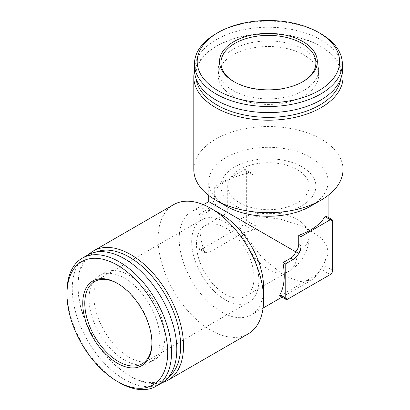 <?xml version="1.0" encoding="UTF-8"?>
<svg xmlns="http://www.w3.org/2000/svg" width="410" height="410" viewBox="0 0 410 410"><rect width="100%" height="100%" fill="white"/><g stroke="black" fill="none" stroke-linecap="round" stroke-linejoin="round"><path stroke-width="0.31" stroke-dasharray="2.05 1.54" d="M225.249 294.216A40.698 23.498 -120 0 0 245.595 296.23A40.698 23.498 -120 0 0 245.595 249.239A40.698 23.498 -120 0 0 204.903 225.741A40.698 23.498 -120 0 0 198.66 258.351A40.698 23.498 -120 0 0 225.249 294.216M297.188 252.678L239.635 219.452A40.698 23.498 -120 0 0 268.412 269.293A40.698 23.498 -120 0 0 288.758 271.307A40.698 23.498 -120 0 0 297.188 252.678A40.698 23.493 0 0 0 309.109 236.068A40.698 23.493 0 0 0 297.188 219.452A40.698 23.493 0 0 0 239.635 219.452M310.616 206.158A59.686 34.46 0 0 0 328.097 181.794A59.686 34.46 0 0 0 268.412 147.333A59.686 34.46 0 0 0 208.726 181.794A59.686 34.46 0 0 0 226.207 206.158M326.068 258.136L323.92 263.784L320.174 270.277L314.613 277.585L311.667 279.984L299.843 281.614L284.263 275.648L261.959 257.408L243.253 232.752L253.349 230.138C255.445 229.508 256.245 228.124 255.748 225.987L252.965 215.932L279.861 218.976L304.64 226.904L321.937 238.661L326.555 245.185L328.092 251.566L327.477 255.317L326.068 258.136L326.068 217.295L325.75 216.003M252.965 215.932L252.965 175.09L246.348 171.272A3.393 1.958 120 0 0 245.646 169.72A3.393 1.958 120 0 0 243.955 169.889L214.696 186.775L214.696 195.913A11.193 6.463 120 0 1 206.784 209.623L198.87 214.189L198.87 247.973A3.393 1.958 120 0 0 199.573 249.526A3.393 1.958 120 0 0 201.269 249.357L243.955 224.711A3.393 1.958 120 0 0 246.348 220.559L246.348 171.272M208.726 201.602L215.347 205.43L216.998 197.241L216.998 188.103A59.686 34.46 180 0 1 249.285 172.964L251.848 173.327L252.965 175.09M221.41 214.466A59.686 34.46 -120 0 0 191.567 211.509A59.686 34.46 -120 0 0 182.419 259.34A59.686 34.46 -120 0 0 221.41 311.938A59.686 34.46 -120 0 0 251.253 314.89A59.686 34.46 -120 0 0 263.615 287.569M316.351 274.961L280.983 295.379L279.702 295.753M215.347 205.43L209.085 210.95L201.172 215.516L198.87 214.189M243.253 232.752L207.88 253.175L205.799 253.083L204.2 251.048A59.686 34.46 60 0 1 201.172 215.516M173.558 204.677A74.61 43.076 -120 0 0 162.119 264.465A74.61 43.076 -120 0 0 210.858 330.209A74.61 43.076 -120 0 0 248.163 333.904M88.678 254.502A74.61 43.076 -120 0 0 78.008 285.078A74.61 43.076 -120 0 0 130.764 376.452A74.61 43.076 -120 0 0 162.575 382.499M95.93 252.094A72.575 41.902 -120 0 0 78.008 286.739A72.575 41.902 -120 0 0 129.324 375.621L130.764 376.452L129.329 375.621A72.575 41.902 -120 0 0 168.29 377.425M129.329 357.346A50.189 28.977 -120 0 0 154.421 359.831A50.189 28.977 -120 0 0 154.421 301.878A50.189 28.977 -120 0 0 104.232 272.896A50.189 28.977 -120 0 0 96.54 313.117A50.189 28.977 -120 0 0 129.329 357.346M124.532 360.118A50.189 28.977 -120 0 0 149.624 362.604A50.189 28.977 -120 0 0 149.629 304.645A50.189 28.977 -120 0 0 99.435 275.669A50.189 28.977 -120 0 0 91.743 315.885A50.189 28.977 -120 0 0 124.532 360.118M87.566 255.107A73.933 42.686 -120 0 0 76.234 314.352A73.933 42.686 -120 0 0 124.532 379.501A73.933 42.686 -120 0 0 161.494 383.16M66.979 291.997A73.933 42.686 -120 0 0 119.254 382.545M343.021 169.607A74.61 43.076 0 0 0 268.412 126.531A74.61 43.076 0 0 0 193.802 169.607M342.309 71.191A74.61 43.076 0 0 0 321.168 46.663A74.61 43.076 0 0 0 215.655 46.663A74.61 43.076 0 0 0 194.514 71.191M340.771 78.674A72.575 41.902 0 0 0 319.733 45.833A72.575 41.902 0 0 0 217.095 45.833A72.575 41.902 0 0 0 196.052 78.674M232.921 95.95A50.189 28.977 0 0 0 287.62 102.233A50.189 28.977 0 0 0 318.606 75.46A50.189 28.977 0 0 0 268.412 46.484A50.189 28.977 0 0 0 218.222 75.46A50.189 28.977 0 0 0 232.921 95.95M232.921 90.415A50.189 28.977 0 0 0 287.62 96.698A50.189 28.977 0 0 0 318.606 69.925A50.189 28.977 0 0 0 268.412 40.949A50.189 28.977 0 0 0 218.222 69.925A50.189 28.977 0 0 0 232.921 90.415M342.345 69.925A73.933 42.686 0 0 0 268.412 27.239A73.933 42.686 0 0 0 194.483 69.925M320.692 33.651A73.933 42.686 0 0 0 216.137 33.651M216.998 188.103L214.696 186.775M225.249 299.751A47.478 27.414 -120 0 0 248.988 302.103A47.478 27.414 -120 0 0 248.988 247.281A47.478 27.414 -120 0 0 201.51 219.868A47.478 27.414 -120 0 0 194.232 257.916A47.478 27.414 -120 0 0 225.249 299.751M151.92 342.663A47.478 27.414 -120 0 0 151.925 342.083A47.478 27.414 -120 0 0 118.357 283.935A47.478 27.414 -120 0 0 117.849 283.648M239.635 202.837A40.698 23.493 0 0 0 283.986 207.931A40.698 23.493 0 0 0 309.109 186.222A40.698 23.493 0 0 0 268.412 162.729A40.698 23.493 0 0 0 227.719 186.222A40.698 23.493 0 0 0 239.635 202.837M234.838 205.605A47.478 27.414 0 0 0 286.58 211.55A47.478 27.414 0 0 0 315.89 186.222A47.478 27.414 0 0 0 268.412 158.813A47.478 27.414 0 0 0 220.934 186.222A47.478 27.414 0 0 0 234.838 205.605M234.341 81.882A47.478 27.414 0 0 0 234.838 82.174A47.478 27.414 0 0 0 301.986 82.174A47.478 27.414 0 0 0 302.488 81.882M234.838 82.174L233.823 81.585L234.838 82.174M255.748 225.987L246.348 220.559M207.88 253.175L201.269 249.357M253.349 230.138L243.955 224.711M209.085 210.95L206.784 209.623M216.998 197.241L214.696 195.913M249.285 172.964L243.955 169.889M204.2 251.048L198.87 247.973M287.594 299.197L280.983 295.379M332.679 221.113L326.068 217.295M332.679 270.4L323.28 264.973M330.281 274.556L320.881 269.129M227.719 186.222L227.719 212.57L204.903 225.741M309.109 186.222L309.109 236.068A40.698 40.698 0 0 1 288.758 271.307L245.595 296.23M328.097 251.566L328.097 217.32M328.097 195.452L328.097 181.794M208.726 195.452L208.726 181.794M327.482 255.317L323.92 263.784M320.174 270.277L314.624 277.596M203.401 204.677L191.567 211.509M311.677 280.004L282.024 297.127M263.087 308.059L251.253 314.89M78.008 286.739L78.008 285.078M104.232 272.896L99.435 275.669M154.421 359.831L149.624 362.604M217.095 45.833L215.655 46.663M319.733 45.833L321.168 46.663M318.606 75.46L318.606 69.925M218.222 75.46L218.222 69.925M251.858 173.307L245.646 169.72M205.784 253.108L199.573 249.526M201.51 219.868L94.618 281.583M248.988 302.103L142.096 363.819M118.357 283.935L117.337 283.346M151.925 342.083L151.925 343.257M315.89 186.222L315.89 62.791M220.934 186.222L220.934 62.791M301.986 82.174L303.005 81.585"/><path stroke-width="0.61" d="M194.514 71.191A74.61 43.076 0 0 0 193.802 77.126L193.802 169.607A74.61 43.076 0 0 0 215.655 200.065A74.61 43.076 0 0 0 215.655 200.07L226.207 206.158A59.686 34.46 0 0 0 310.616 206.158L321.168 200.065A74.61 43.076 0 0 0 343.021 169.607L343.021 77.126A74.61 43.076 0 0 0 342.309 71.191M290.813 258.136L282.9 262.702L285.201 264.03L293.114 259.463L290.813 258.136C293.022 256.803 294.662 254.707 295.738 251.842L208.726 201.602L208.726 195.452M295.738 251.842C297.686 249.475 298.68 247.004 298.726 244.427L298.726 235.289A59.686 34.46 180 0 0 324.951 216.649L325.75 216.003M162.575 382.499A74.61 43.076 -120 0 0 168.069 380.147L248.163 333.904A74.61 43.076 -120 0 0 263.615 299.751L263.615 287.569A59.686 34.46 -120 0 0 221.41 214.466L210.863 208.377A74.61 43.076 -120 0 0 173.558 204.677L93.46 250.92A74.61 43.076 -120 0 0 88.678 254.502M282.9 262.702A59.686 34.46 60 0 1 279.866 294.739L279.702 295.753M263.615 299.751A74.61 43.076 -120 0 0 210.863 208.377M168.069 380.147A74.61 43.076 -120 0 0 168.069 293.996A74.61 43.076 -120 0 0 93.46 250.92M168.29 377.425A72.575 41.902 -120 0 0 165.614 295.415A72.575 41.902 -120 0 0 95.93 252.094M119.254 382.545L117.337 381.438L119.254 382.545A73.933 42.686 -120 0 0 156.22 386.205L161.494 383.16A73.933 42.686 -120 0 0 161.499 297.793A73.933 42.686 -120 0 0 87.566 255.107L82.292 258.156A73.933 42.686 -120 0 0 66.979 291.997L66.979 294.216A71.217 41.118 -120 0 0 117.337 381.438A71.217 41.118 -120 0 0 167.695 352.364A71.217 41.118 -120 0 0 117.337 265.137A71.217 41.118 -120 0 0 66.979 294.216M156.22 386.205A73.933 42.686 -120 0 0 156.22 300.837A73.933 42.686 -120 0 0 82.292 258.156M117.337 363.229A48.918 28.244 -120 0 0 151.925 343.257A48.918 28.244 -120 0 0 117.337 283.346A48.918 28.244 -120 0 0 82.748 303.318A48.918 28.244 -120 0 0 117.337 363.229M215.655 200.07A74.61 43.076 0 0 0 321.168 200.065M193.802 77.126A74.61 43.076 0 0 0 215.655 107.584A74.61 43.076 0 0 0 296.963 116.922A74.61 43.076 0 0 0 343.021 77.126M196.052 78.674A72.575 41.902 0 0 0 217.095 105.088A72.575 41.902 0 0 0 293.596 114.759A72.575 41.902 0 0 0 340.771 78.674M218.053 32.544L216.137 33.651A73.933 42.686 0 0 0 194.483 63.832L194.483 69.925A73.933 42.686 0 0 0 216.137 100.107A73.933 42.686 0 0 0 296.707 109.357A73.933 42.686 0 0 0 342.345 69.925L342.345 63.832A73.933 42.686 0 0 0 320.692 33.651L318.77 32.544A71.217 41.118 0 0 0 218.053 32.544A71.217 41.118 0 0 0 218.053 90.692A71.217 41.118 0 0 0 318.77 90.692A71.217 41.118 0 0 0 318.77 32.544M194.483 63.832A73.933 42.686 0 0 0 216.137 94.013A73.933 42.686 0 0 0 296.707 103.269A73.933 42.686 0 0 0 342.345 63.832M233.823 81.585A48.918 28.244 0 0 0 303.005 81.585A48.918 28.244 0 0 0 303 41.646A48.918 28.244 0 0 0 233.823 41.646A48.918 28.244 0 0 0 233.823 81.585L233.823 81.585M285.201 264.03L285.201 297.814A3.393 1.958 120 0 0 285.903 299.367A3.393 1.958 120 0 0 287.594 299.197L330.281 274.556A3.393 1.958 120 0 0 332.679 270.4L332.679 221.113A3.393 1.958 120 0 0 331.977 219.56A3.393 1.958 120 0 0 330.281 219.729L301.027 236.616L298.726 235.289M301.027 236.616L301.027 245.754L298.726 244.427M293.114 259.463A11.193 6.463 120 0 0 301.027 245.754M117.849 283.648A47.478 27.414 -120 0 0 94.618 281.583A47.478 27.414 -120 0 0 87.335 319.626A47.478 27.414 -120 0 0 118.357 361.466A47.478 27.414 -120 0 0 142.096 363.819A47.478 27.414 -120 0 0 151.92 342.663M302.488 81.882A47.478 27.414 0 0 0 315.89 62.791A47.478 27.414 0 0 0 268.412 35.383A47.478 27.414 0 0 0 220.934 62.791A47.478 27.414 0 0 0 234.341 81.882M285.201 297.814L279.866 294.739M330.281 219.729L324.951 216.649M328.097 217.32L328.097 195.452M208.726 201.602L203.401 204.677M282.024 297.127L263.087 308.059M226.207 206.158L215.655 200.065M285.903 299.367L279.692 295.779M331.977 219.56L325.765 215.973"/></g></svg>

